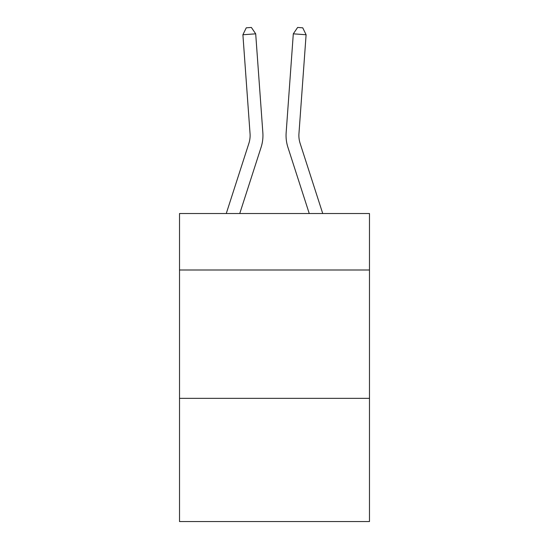 <?xml version="1.0" encoding="UTF-8"?>
<svg xmlns="http://www.w3.org/2000/svg" width="549" height="549" viewBox="0 0 549 549"><rect width="100%" height="100%" fill="white"/><g stroke="black" fill="none" stroke-linecap="round" stroke-linejoin="round"><path stroke-width="0.82" d="M369.477 269.998L369.477 213.527L179.523 213.527L179.523 269.998L369.477 269.998L369.477 521.55L179.523 521.55L179.523 269.998M369.477 398.341L179.523 398.341M261.091 147.31L239.748 213.527L261.091 147.31A38.505 38.505 129.4 0 0 262.847 132.714L255.697 33.832L262.847 132.714L255.697 33.832L262.847 132.714L255.697 33.832L262.847 132.714L255.697 33.832L262.847 132.714L255.697 33.832L262.847 132.714L255.697 33.832L262.847 132.714L255.697 33.832L262.847 132.714L255.697 33.832L262.847 132.714L255.697 33.832L262.847 132.714L255.697 33.832L262.847 132.714L255.697 33.832L262.847 132.714L255.697 33.832L262.847 132.714L255.697 33.832L262.847 132.714L255.697 33.832L262.847 132.714L255.697 33.832L262.847 132.714L255.697 33.832L262.847 132.714L255.697 33.832L262.847 132.714L255.697 33.832L262.847 132.714L255.697 33.832L262.847 132.714L255.697 33.832L262.847 132.714L255.697 33.832L262.847 132.714L255.697 33.832L262.847 132.714L255.697 33.832L262.847 132.714L255.697 33.832L262.847 132.714L255.697 33.832L262.847 132.714L255.697 33.832L262.847 132.714L255.697 33.832L242.898 34.752L246.254 27.821L251.373 27.45L255.697 33.832M248.875 143.371A25.666 25.666 -50.6 0 0 250.049 133.64A25.666 25.666 -50.6 0 1 248.875 143.371A25.666 25.666 -50.6 0 0 250.049 133.64A25.666 25.666 -50.6 0 1 248.875 143.371A25.666 25.666 -50.6 0 0 250.049 133.64A25.666 25.666 -50.6 0 1 248.875 143.371A25.666 25.666 -50.6 0 0 250.049 133.64A25.666 25.666 -50.6 0 1 248.875 143.371A25.666 25.666 -50.6 0 0 250.049 133.64A25.666 25.666 -50.6 0 1 248.875 143.371A25.666 25.666 -50.6 0 0 250.049 133.64A25.666 25.666 -50.6 0 1 248.875 143.371A25.666 25.666 -50.6 0 0 250.049 133.64A25.666 25.666 -50.6 0 1 248.875 143.371A25.666 25.666 -50.6 0 0 250.049 133.64A25.666 25.666 -50.6 0 1 248.875 143.371A25.666 25.666 -50.6 0 0 250.049 133.64A25.666 25.666 -50.6 0 1 248.875 143.371A25.666 25.666 -50.6 0 0 250.049 133.64A25.666 25.666 -50.6 0 1 248.875 143.371A25.666 25.666 -50.6 0 0 250.049 133.64A25.666 25.666 -50.6 0 1 248.875 143.371A25.666 25.666 -50.6 0 0 250.049 133.64A25.666 25.666 -50.6 0 1 248.875 143.371A25.666 25.666 -50.6 0 0 250.049 133.64A25.666 25.666 -50.6 0 1 248.875 143.371A25.666 25.666 -50.6 0 0 250.049 133.64A25.666 25.666 -50.6 0 1 248.875 143.371A25.666 25.666 -50.6 0 0 250.049 133.64A25.666 25.666 -50.6 0 1 248.875 143.371A25.666 25.666 -50.6 0 0 250.049 133.64A25.666 25.666 -50.6 0 1 248.875 143.371A25.666 25.666 -50.6 0 0 250.049 133.64A25.666 25.666 -50.6 0 1 248.875 143.371A25.666 25.666 -50.6 0 0 250.049 133.64A25.666 25.666 -50.6 0 1 248.875 143.371A25.666 25.666 -50.6 0 0 250.049 133.64A25.666 25.666 -50.6 0 1 248.875 143.371A25.666 25.666 -50.6 0 0 250.049 133.64A25.666 25.666 -50.6 0 1 248.875 143.371A25.666 25.666 -50.6 0 0 250.049 133.64A25.666 25.666 -50.6 0 1 248.875 143.371A25.666 25.666 -50.6 0 0 250.049 133.64A25.666 25.666 -50.6 0 1 248.875 143.371A25.666 25.666 -50.6 0 0 250.049 133.64A25.666 25.666 -50.6 0 1 248.875 143.371A25.666 25.666 -50.6 0 0 250.049 133.64A25.666 25.666 -50.6 0 1 248.875 143.371A25.666 25.666 -50.6 0 0 250.049 133.64A25.666 25.666 -50.6 0 1 248.875 143.371A25.666 25.666 -50.6 0 0 250.049 133.64A25.666 25.666 -50.6 0 1 248.875 143.371L226.263 213.527L248.875 143.371A25.666 25.666 -35.6 0 0 250.049 133.64L242.898 34.752M300.125 143.371A25.666 25.666 50.6 0 1 298.951 133.64A25.666 25.666 50.6 0 0 300.125 143.371A25.666 25.666 50.6 0 1 298.951 133.64A25.666 25.666 50.6 0 0 300.125 143.371A25.666 25.666 50.6 0 1 298.951 133.64A25.666 25.666 50.6 0 0 300.125 143.371A25.666 25.666 50.6 0 1 298.951 133.64A25.666 25.666 50.6 0 0 300.125 143.371A25.666 25.666 50.6 0 1 298.951 133.64A25.666 25.666 50.6 0 0 300.125 143.371A25.666 25.666 50.6 0 1 298.951 133.64A25.666 25.666 50.6 0 0 300.125 143.371A25.666 25.666 50.6 0 1 298.951 133.64A25.666 25.666 50.6 0 0 300.125 143.371A25.666 25.666 50.6 0 1 298.951 133.64A25.666 25.666 50.6 0 0 300.125 143.371A25.666 25.666 50.6 0 1 298.951 133.64A25.666 25.666 50.6 0 0 300.125 143.371A25.666 25.666 50.6 0 1 298.951 133.64A25.666 25.666 50.6 0 0 300.125 143.371A25.666 25.666 50.6 0 1 298.951 133.64A25.666 25.666 50.6 0 0 300.125 143.371A25.666 25.666 50.6 0 1 298.951 133.64A25.666 25.666 50.6 0 0 300.125 143.371A25.666 25.666 50.6 0 1 298.951 133.64A25.666 25.666 50.6 0 0 300.125 143.371A25.666 25.666 50.6 0 1 298.951 133.64A25.666 25.666 50.6 0 0 300.125 143.371A25.666 25.666 50.6 0 1 298.951 133.64A25.666 25.666 50.6 0 0 300.125 143.371A25.666 25.666 50.6 0 1 298.951 133.64A25.666 25.666 50.6 0 0 300.125 143.371A25.666 25.666 50.6 0 1 298.951 133.64A25.666 25.666 50.6 0 0 300.125 143.371A25.666 25.666 50.6 0 1 298.951 133.64A25.666 25.666 50.6 0 0 300.125 143.371A25.666 25.666 50.6 0 1 298.951 133.64A25.666 25.666 50.6 0 0 300.125 143.371A25.666 25.666 50.6 0 1 298.951 133.64A25.666 25.666 50.6 0 0 300.125 143.371A25.666 25.666 50.6 0 1 298.951 133.64A25.666 25.666 50.6 0 0 300.125 143.371A25.666 25.666 50.6 0 1 298.951 133.64A25.666 25.666 50.6 0 0 300.125 143.371A25.666 25.666 50.6 0 1 298.951 133.64A25.666 25.666 50.6 0 0 300.125 143.371A25.666 25.666 50.6 0 1 298.951 133.64A25.666 25.666 50.6 0 0 300.125 143.371A25.666 25.666 50.6 0 1 298.951 133.64A25.666 25.666 50.6 0 0 300.125 143.371A25.666 25.666 50.6 0 1 298.951 133.64A25.666 25.666 50.6 0 0 300.125 143.371L322.737 213.527L300.125 143.371A25.666 25.666 35.6 0 1 298.951 133.64L306.102 34.752L293.303 33.832L286.153 132.714A38.505 38.505 -129.4 0 0 287.909 147.31L309.252 213.527L287.909 147.31M293.303 33.832L286.153 132.714L293.303 33.832L286.153 132.714L293.303 33.832L286.153 132.714L293.303 33.832L286.153 132.714L293.303 33.832L286.153 132.714L293.303 33.832L286.153 132.714L293.303 33.832L286.153 132.714L293.303 33.832L286.153 132.714L293.303 33.832L286.153 132.714L293.303 33.832L286.153 132.714L293.303 33.832L286.153 132.714L293.303 33.832L286.153 132.714L293.303 33.832L286.153 132.714L293.303 33.832L286.153 132.714L293.303 33.832L286.153 132.714L293.303 33.832L286.153 132.714L293.303 33.832L286.153 132.714L293.303 33.832L286.153 132.714L293.303 33.832L286.153 132.714L293.303 33.832L286.153 132.714L293.303 33.832L286.153 132.714L293.303 33.832L286.153 132.714L293.303 33.832L286.153 132.714L293.303 33.832L286.153 132.714L293.303 33.832L286.153 132.714L293.303 33.832L286.153 132.714L293.303 33.832L297.627 27.45L302.746 27.821L306.102 34.752"/></g></svg>
